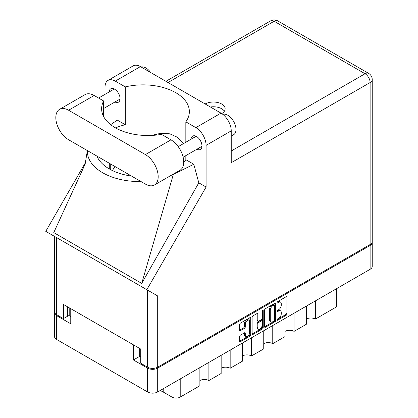 <?xml version="1.0" encoding="UTF-8"?>
<svg xmlns="http://www.w3.org/2000/svg" width="418" height="418" viewBox="0 0 418 418"><rect width="100%" height="100%" fill="white"/><g stroke="black" fill="none" stroke-linecap="round" stroke-linejoin="round"><path stroke-width="0.63" d="M248.956 320.23L248.135 319.754A3.041 1.756 120 0 0 246.615 319.906A3.041 1.756 120 0 0 244.462 323.631L245.282 324.107A3.041 1.756 120 0 1 247.435 320.381A3.041 1.756 120 0 1 248.956 320.23A3.041 1.756 120 0 1 249.583 321.62L249.583 332.618A3.041 1.756 120 0 1 248.255 335.68A3.041 1.756 120 0 1 245.915 336.495A3.041 1.756 120 0 1 245.282 335.105L245.282 333.271A1.139 0.658 120 0 0 245.047 332.749A1.139 0.658 120 0 0 244.478 332.806L240.418 335.152A1.139 0.658 120 0 0 239.613 336.542L239.613 341.229A1.139 0.658 120 0 0 239.848 341.752A1.139 0.658 120 0 0 240.418 341.694L249.907 336.218A1.139 0.658 120 0 0 250.706 334.823L250.706 318.119A1.139 0.658 120 0 0 250.471 317.596A1.139 0.658 120 0 0 249.907 317.654L240.418 323.13A1.139 0.658 120 0 0 239.613 324.52L239.613 330.183A1.139 0.658 120 0 0 239.848 330.706A1.139 0.658 120 0 0 240.418 330.648L244.478 328.302A1.139 0.658 120 0 0 245.282 326.913L245.282 324.107M262.645 310.297L263.209 310.621A0.794 0.46 120 0 0 263.042 310.255A0.794 0.46 120 0 0 262.645 310.297A0.794 0.46 120 0 0 262.081 311.274L262.081 318.328A1.139 0.658 120 0 1 261.281 319.718L258.585 321.275A1.139 0.658 120 0 1 258.016 321.332A1.139 0.658 120 0 1 257.781 320.81L257.781 314.033A1.139 0.658 120 0 0 257.545 313.51A1.139 0.658 120 0 0 256.976 313.568L256.965 320.334A1.139 0.658 120 0 0 257.201 320.857L258.016 321.332M264.615 310.088L264.615 326.798A1.139 0.658 120 0 0 264.85 327.315A1.139 0.658 120 0 0 265.42 327.263L274.903 321.782A1.139 0.658 120 0 0 275.708 320.392L275.708 303.682A1.139 0.658 120 0 0 275.472 303.165A1.139 0.658 120 0 0 274.903 303.217L265.42 308.698A1.139 0.658 120 0 0 264.615 310.088M372.234 242.534L372.234 266.365A7.179 4.143 180 0 1 370.129 269.296L157.696 391.948A7.179 4.143 180 0 1 147.538 391.948L56.634 339.463A7.179 4.143 180 0 1 54.533 336.532L54.533 312.701A7.179 4.143 0 0 0 56.634 315.632L70.762 323.788L70.762 308.656L133.41 344.829L133.41 359.961L147.538 368.117A7.179 4.143 0 0 0 157.696 368.117L370.129 245.465A7.179 4.143 0 0 0 372.234 242.534A7.179 4.143 0 0 0 372.187 242.064M278.681 318.302L277.578 318.939A0.794 0.46 120 0 0 277.056 319.645A0.794 0.46 120 0 0 277.181 320.282A0.794 0.46 120 0 0 277.578 320.24L286.116 315.308A1.139 0.658 120 0 0 286.92 313.918L286.92 297.208A1.139 0.658 120 0 0 286.685 296.691A1.139 0.658 120 0 0 286.116 296.743L277.578 301.676A0.794 0.46 120 0 0 277.056 302.376A0.794 0.46 120 0 0 277.181 303.013A0.794 0.46 120 0 0 277.578 302.977L278.681 302.339A3.637 2.1 120 0 1 280.499 302.157A3.637 2.1 120 0 1 281.257 303.823L281.257 305.213A3.637 2.1 120 0 1 278.681 309.67L277.578 310.308A0.794 0.46 120 0 0 277.056 311.008A0.794 0.46 120 0 0 277.181 311.65A0.794 0.46 120 0 0 277.578 311.609L278.681 310.971A3.637 2.1 120 0 1 280.499 310.788A3.637 2.1 120 0 1 281.257 312.455L281.257 313.85A3.637 2.1 120 0 1 278.681 318.302M262.405 329.003L252.921 334.478A1.139 0.658 120 0 1 252.352 334.536A1.139 0.658 120 0 1 252.117 334.013L261.584 328.527L262.405 329.003A1.139 0.658 120 0 0 263.209 327.607L263.209 310.621M252.921 334.478L252.117 334.013L252.117 317.304A1.139 0.658 120 0 1 252.921 315.914L256.976 313.568L257.781 314.033M133.41 359.961L139.675 356.345L139.675 348.445M139.675 356.345L140.741 356.956M69.205 307.763L69.205 315.658L70.762 316.557M54.58 312.23A7.179 4.143 0 0 0 54.533 312.701M69.205 315.658A7.179 4.143 180 0 1 67.528 314.127M315.339 300.929L315.339 319.086L334.996 307.737L334.996 289.58M306.331 306.128L306.331 324.284L294.047 331.38A6.369 3.678 0 0 0 285.039 331.38M315.339 319.086A6.369 3.678 0 0 0 306.331 319.086M294.047 313.223L294.047 331.38M285.039 318.422L285.039 336.579L272.755 343.674A6.369 3.678 0 0 0 263.748 343.674M272.755 325.517L272.755 343.674M263.748 330.716L263.748 348.873L251.464 355.964L251.464 337.807M242.456 343.011L242.456 361.168L230.172 368.258L230.172 350.101M242.456 355.964A6.369 3.678 180 0 1 251.464 355.964M221.164 355.305L221.164 373.457L208.88 380.552L208.88 362.396M221.164 368.258A6.369 3.678 180 0 1 230.172 368.258M199.872 367.594L199.872 385.751L180.215 397.1A5.789 3.344 180 0 1 172.028 397.1L172.028 383.672M199.872 380.552A6.369 3.678 180 0 1 208.88 380.552M163.203 388.766L163.203 392.006L172.028 397.1M336.694 288.603L336.694 305.375A5.789 3.344 180 0 1 334.996 307.737M163.203 392.006A16.908 9.76 0 0 0 160.063 390.579M280.499 310.788L279.684 310.318A3.637 2.1 120 0 0 277.865 310.496L278.681 310.971M277.077 310.95L277.865 310.496M280.499 302.157L279.684 301.686A3.637 2.1 120 0 0 277.865 301.864L278.681 302.339M277.077 302.318L277.865 301.864M277.077 319.582L285.301 314.838A1.139 0.658 120 0 0 286.105 313.443L286.105 296.754M264.615 326.777L274.088 321.311A1.139 0.658 120 0 0 274.887 319.916L274.887 303.228M274.02 320.993A0.794 0.46 120 0 0 274.584 320.021L274.584 305.354A0.794 0.46 120 0 0 274.417 304.988A0.794 0.46 120 0 0 274.02 305.03L272.855 305.704A3.637 2.1 120 0 0 270.284 310.156L270.284 320.183A3.637 2.1 120 0 0 271.036 321.85A3.637 2.1 120 0 0 272.855 321.667L274.02 320.993M274.417 304.988L273.597 304.518A0.794 0.46 120 0 0 273.2 304.555L274.02 305.03M271.036 321.85L270.216 321.374A3.637 2.1 120 0 1 269.464 319.713L269.464 309.686A3.637 2.1 120 0 1 272.034 305.229L273.2 304.555M262.389 310.517L262.389 327.137L263.209 327.607M257.781 327.843A3.041 1.756 120 0 0 258.413 329.232A3.041 1.756 120 0 0 260.754 328.417A3.041 1.756 120 0 0 262.081 325.356L262.081 321.484A1.139 0.658 120 0 0 261.846 320.961A1.139 0.658 120 0 0 261.281 321.019L258.585 322.571A1.139 0.658 120 0 0 257.781 323.966L257.781 327.843L256.965 327.367A3.041 1.756 120 0 0 257.592 328.762L258.413 329.232M261.846 320.961L261.031 320.491A1.139 0.658 120 0 0 260.461 320.543L261.281 321.019M256.965 327.367L256.965 323.49A1.139 0.658 120 0 1 257.765 322.1L260.461 320.543M261.584 328.527A1.139 0.658 120 0 0 262.389 327.137M245.915 336.495L245.094 336.025A3.041 1.756 120 0 1 244.462 334.63L244.462 332.817M239.613 330.168L243.657 327.832A1.139 0.658 120 0 0 244.462 326.437L244.462 323.631M240.418 341.694L239.613 341.229L249.086 335.743A1.139 0.658 120 0 0 249.891 334.353L249.891 317.664M154.446 184.986L179.996 170.236A18.068 10.429 -120 0 0 183.737 161.965A18.068 10.429 -120 0 0 170.962 139.837L161.468 134.356A46.325 26.747 0 0 1 101.621 108.774A46.325 26.747 0 0 1 103.638 100.968L94.144 95.487A18.068 10.429 -120 0 0 85.11 94.593L59.56 109.344A18.068 10.429 -120 0 0 56.791 123.822A18.068 10.429 -120 0 0 68.594 139.743L145.412 184.092A18.068 10.429 -120 0 0 154.446 184.986A18.068 10.429 -120 0 0 158.187 176.715A18.068 10.429 -120 0 0 145.412 154.587L68.594 110.237A18.068 10.429 -120 0 0 59.56 109.344M141.101 66.995A11.584 6.688 60 0 1 150.705 72.539M222.784 114.333A11.584 6.688 60 0 1 231.405 118.299A11.584 6.688 60 0 1 235.987 129.434A11.584 6.688 60 0 1 233.589 134.737L231.238 136.096M196.868 149.252A7.702 4.446 -120 0 0 200.363 149.44A7.702 4.446 -120 0 0 201.957 145.913A7.702 4.446 -120 0 0 198.597 138.165A7.702 4.446 -120 0 0 192.661 136.101A7.702 4.446 -120 0 0 191.078 139.22M114.976 101.966A7.702 4.446 -120 0 0 118.466 102.159A7.702 4.446 -120 0 0 120.065 98.632A7.702 4.446 -120 0 0 116.7 90.878A7.702 4.446 -120 0 0 110.765 88.82A7.702 4.446 -120 0 0 109.182 91.939M221.749 113.586A11.756 6.787 0 0 0 225.14 108.821A11.756 6.787 0 0 0 217.935 102.562A11.756 6.787 0 0 0 205.154 103.972M210.374 106.987A11.756 6.787 180 0 1 224.403 111.183M108.032 80.397L133.175 65.882A14.478 8.36 60 0 1 140.417 66.598L115.274 81.113A14.478 8.36 -120 0 0 108.032 80.397A14.478 8.36 -120 0 0 105.038 87.022L105.038 94.332M370.129 244.52L370.129 82.534A7.179 4.143 180 0 0 372.234 79.603L372.234 241.588A7.179 4.143 180 0 1 370.129 244.52L157.696 367.171A7.179 4.143 180 0 1 147.538 367.171L147.538 290.102L157.696 295.965L146.828 289.69L206.095 187.034L206.095 145.37A14.478 8.36 -120 0 0 195.859 127.636L220.997 113.121L140.417 66.598M220.997 113.121A14.478 8.36 60 0 1 231.238 130.855L231.238 162.722L370.129 82.534A7.179 4.143 60 0 0 365.05 73.74L274.151 21.255L168.015 82.534M195.859 127.636L185.832 121.852L185.832 142.251M185.832 155.621L185.832 159.676A46.325 26.747 180 0 1 183.737 162.21M170.873 175.503A52.119 30.091 0 0 0 173.36 174.353L193.795 164.274L185.832 159.676M193.795 164.274L198.806 182.823L206.095 187.034M85.267 163.84L53.765 232.617L141.723 283.399L198.806 182.823M146.828 289.69L45.766 231.342L85.575 162.393M115.567 127.898A46.325 26.747 180 0 1 125.296 124.726L125.296 86.902L115.274 81.113M105.038 118.848L105.038 107.708M125.296 124.726L117.333 120.128L110.66 124.642M147.538 290.102L56.634 237.617L56.634 314.686L63.431 318.61L67.528 316.248L67.528 306.791M56.634 314.686A7.179 4.143 180 0 1 54.533 311.755L54.533 236.405M147.538 367.171L140.741 363.247L140.741 349.061L63.431 304.429L63.431 318.61M56.634 237.617C53.896 236.034 53.896 236.034 56.634 237.617M185.832 121.852A46.325 26.747 0 0 0 189.359 111.611A46.325 26.747 0 0 0 125.296 86.902M183.533 143.578L177.551 137.329L169.807 133.823L160.899 133.264L151.546 135.437M114.997 166.536L112.369 170.544M87.414 150.611A52.119 30.091 0 0 0 141.002 181.548M131.471 176.046A46.325 26.747 180 0 1 96.945 156.113M173.36 174.353L141.723 283.399M103.638 116.58L103.638 100.968M370.129 269.296L370.129 245.465M157.696 368.117L157.696 391.948M56.634 315.632L56.634 339.463M147.538 391.948L147.538 368.117M180.215 378.943L180.215 397.1M277.014 311.285L277.578 311.609M277.014 302.653L277.578 302.977M286.116 296.743L286.92 297.208M286.105 313.443L286.92 313.918M285.301 314.838L286.116 315.308M277.014 319.916L277.578 320.24M274.903 303.217L275.708 303.682M274.887 319.916L275.708 320.392M274.088 321.311L274.903 321.782M264.615 326.798L265.42 327.263M272.034 305.229L272.855 305.704M269.464 309.686L270.284 310.156M269.464 319.713L270.284 320.183M256.965 320.334L257.781 320.81M257.765 322.1L258.585 322.571M256.965 323.49L257.781 323.966M244.478 332.806L245.282 333.271M244.462 334.63L245.282 335.105M244.462 326.437L245.282 326.913M243.657 327.832L244.478 328.302M239.613 330.183L240.418 330.648M249.907 317.654L250.706 318.119M249.891 334.353L250.706 334.823M249.086 335.743L249.907 336.218M231.238 150.997L365.05 73.74A7.179 4.143 120 0 1 368.645 73.385L277.74 20.9A7.179 4.143 120 0 0 274.151 21.255A7.179 4.143 60 0 0 270.556 20.9L165.909 81.317M231.238 130.855L206.095 145.37M157.696 295.965L157.696 367.171M110.279 169.468L110.279 163.809M109.291 168.919L109.291 163.239M94.144 95.487L68.594 110.237M170.962 139.837L145.412 154.587M178.22 146.645L196.157 136.289M98.591 98.052L114.26 89.008M103.638 108.513L120.05 99.035M183.141 157.173L201.946 146.316M87.372 150.584L85.037 164.76M277.74 20.9A7.179 7.179 0 0 0 270.556 20.9M372.234 79.603A7.179 7.179 0 0 0 368.645 73.385"/></g></svg>
